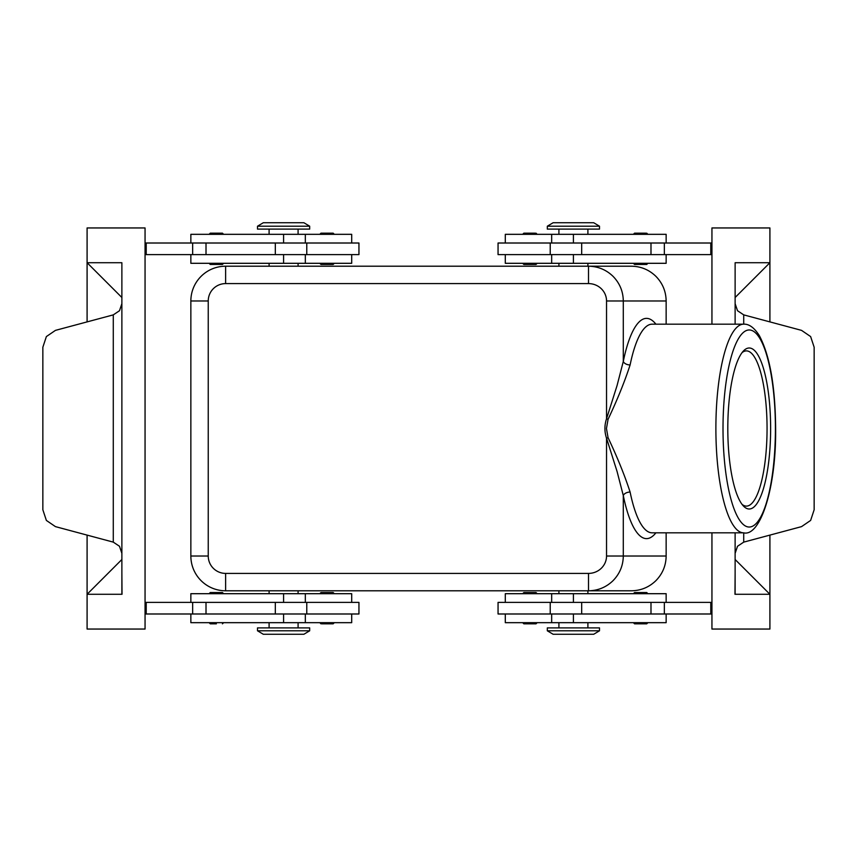 <?xml version="1.0" encoding="UTF-8"?>
<svg xmlns="http://www.w3.org/2000/svg" width="857" height="857" viewBox="0 0 857 857"><rect width="100%" height="100%" fill="white"/><g stroke="black" fill="none" stroke-linecap="round" stroke-linejoin="round"><path stroke-width="1.29" d="M216.36 623.832L210.265 623.832L209.108 622.675M223.602 593.697L222.445 592.541L210.265 592.541L209.108 593.697M358.944 254.615L358.944 243.013L306.774 243.013L306.774 254.615L358.944 254.615M351.702 243.013L351.702 234.325L190.854 234.325L190.854 243.013M190.854 254.615L190.854 263.303L351.702 263.303L351.702 254.615M334.305 234.325L333.148 233.168L320.979 233.168L319.822 234.325M334.305 263.303L333.148 264.459L320.979 264.459L319.822 263.303M306.774 613.987L358.944 613.987L358.944 602.385L306.774 602.385L306.774 613.987L275.322 613.987L275.322 602.385L306.774 602.385M351.702 613.987L351.702 622.675L190.854 622.675L190.854 613.987M190.854 602.385L190.854 593.697L351.702 593.697L351.702 602.385M522.695 622.675L523.852 623.832L536.021 623.832L537.178 622.675M522.695 593.697L523.852 592.541L536.021 592.541L537.178 593.697M633.398 263.303L634.555 264.459L646.735 264.459L647.892 263.303M645.803 233.168L640.64 233.168L645.803 233.168M588.502 283.592A18.04 17.386 0 0 1 606.542 300.978L606.542 418.773A414.135 110.124 180 0 0 606.542 438.227L617.072 471.479L623.296 495.571L623.296 556.022C623.146 565.556 619.75 573.751 613.109 580.607C606.242 587.249 598.047 590.644 588.502 590.794L631.373 590.794C640.907 590.644 649.103 587.249 655.959 580.607C662.6 573.751 665.996 565.556 666.146 556.022L606.542 556.022A18.04 17.386 0 0 1 588.502 573.408L225.627 573.408A17.386 17.386 0 0 1 208.24 556.022L208.24 300.978A17.386 17.386 0 0 1 225.627 283.592L588.502 283.592L588.502 266.206L225.627 266.206A34.773 34.773 0 0 0 190.854 300.978L190.854 556.022A34.773 34.773 0 0 0 225.627 590.794L588.502 590.794L588.502 573.408M606.542 556.022L606.542 438.227L608.074 437.713L606.456 428.5L608.074 419.287L606.542 418.773L617.072 385.521L623.296 361.429L623.296 300.978C623.146 291.444 619.75 283.249 613.109 276.393C606.242 269.751 598.047 266.356 588.502 266.206L631.373 266.206C640.907 266.356 649.103 269.751 655.959 276.393C662.6 283.249 665.996 291.444 666.146 300.978L666.146 324.171M742.012 504.323A77.612 20.643 90 0 0 746.415 506.112A77.612 20.643 90 0 0 767.058 428.5A77.612 20.643 90 0 0 746.415 350.888A77.612 20.643 90 0 0 742.012 352.677M770.625 428.5A80.515 21.414 -90 0 1 743.308 505.887A80.515 21.414 -90 0 1 727.807 428.5A80.515 21.414 -90 0 1 743.308 351.113A80.515 21.414 -90 0 1 770.625 428.5M608.074 419.287C617.276 399.887 624.624 381.783 630.109 364.953A5.795 3.407 11.5 0 1 623.296 361.429A110.124 29.288 90 0 1 655.905 324.171M573.408 226.205L599.493 226.205L593.697 222.734L553.119 222.734L547.323 226.205L573.408 226.205M547.323 226.205L547.323 229.108L599.493 229.108L599.493 226.205M547.323 630.795L599.493 630.795L599.493 627.892L547.323 627.892L547.323 630.795L553.119 634.266L593.697 634.266L599.493 630.795M309.677 226.205L257.507 226.205L257.507 229.108L309.677 229.108L309.677 226.205L303.881 222.734L263.303 222.734L257.507 226.205M283.592 630.795L257.507 630.795L263.303 634.266L303.881 634.266L309.677 630.795L283.592 630.795M309.677 630.795L309.677 627.892L257.507 627.892L257.507 630.795M666.146 602.385L666.146 593.697L505.298 593.697L505.298 602.385M505.298 613.987L505.298 622.675L666.146 622.675L666.146 613.987M498.056 602.385L498.056 613.987L550.226 613.987L550.226 602.385L498.056 602.385M529.937 264.459L523.852 264.459L536.021 264.459L537.178 263.303M535.089 233.168L529.937 233.168L535.089 233.168M666.146 254.615L666.146 263.303L505.298 263.303L505.298 254.615M505.298 243.013L505.298 234.325L666.146 234.325L666.146 243.013M550.226 243.013L498.056 243.013L498.056 254.615L550.226 254.615L550.226 243.013L581.678 243.013L581.678 254.615L550.226 254.615M633.398 593.697L634.555 592.541L646.735 592.541L647.892 593.697M633.398 622.675L634.555 623.832L646.735 623.832L647.892 622.675M223.602 234.325L222.445 233.168L210.265 233.168L209.108 234.325M223.602 263.303L222.445 264.459L210.265 264.459L209.108 263.303M327.063 592.541L320.979 592.541L333.148 592.541L334.305 593.697M321.911 623.832L327.063 623.832L321.911 623.832M735.124 532.829L735.124 594.276L769.907 594.276L735.124 559.492L735.124 553.322L737.523 546.263L743.715 542.127L801.552 526.627L810.636 520.424L814.15 509.754L814.15 347.246L810.636 336.576L801.552 330.373L743.715 314.873L737.523 310.737L735.124 303.678L735.124 297.508L769.907 262.724L769.907 321.889M734.974 594.276L735.124 572.926M113.285 314.873L119.477 310.737L121.876 303.678L121.876 297.508L87.093 262.724L121.876 262.724L121.876 594.276L87.093 594.276L121.876 559.492L121.876 553.322L119.477 546.263L113.285 542.127L55.448 526.627L46.364 520.424L42.85 509.754L42.85 347.246L46.364 336.576L55.448 330.373L113.285 314.873L113.285 542.127M121.876 572.926L122.026 594.276M87.093 535.111L87.093 629.049L145.058 629.049L145.058 227.951L87.093 227.951L87.093 321.889M145.058 254.615L306.774 254.615M145.058 613.987L275.322 613.987M145.058 602.385L275.322 602.385M711.942 324.171L711.942 227.951L769.907 227.951L769.907 262.724L735.124 262.724L735.124 324.171M711.942 243.013L581.678 243.013M711.942 254.615L581.678 254.615M711.942 532.829L711.942 629.049L769.907 629.049L769.907 535.111M711.942 613.987L550.226 613.987M711.942 602.385L550.226 602.385M145.058 243.013L306.774 243.013M146.215 243.013L146.215 254.615M327.063 623.832L333.148 623.832L327.063 623.832M529.937 233.168L523.852 233.168L529.937 233.168M710.785 613.987L710.785 602.385M655.905 532.829A110.124 29.288 90 0 1 623.296 495.571A5.795 3.407 168.5 0 1 630.109 492.047C624.624 475.228 617.276 457.113 608.074 437.713M666.146 532.829L666.146 556.022M631.373 266.206L588.502 266.206M588.502 590.794L631.373 590.794M633.398 234.325L634.555 233.168L640.64 233.168M710.785 243.013L710.785 254.615M146.215 613.987L146.215 602.385M283.592 243.013L283.592 234.325M283.592 593.697L283.592 602.385M606.542 300.978L666.146 300.978M201.041 276.393A34.773 34.773 0 0 0 190.854 300.978L208.24 300.978M201.041 580.607A34.773 34.773 0 0 0 225.627 590.794L225.627 573.408M190.854 556.022L208.24 556.022M225.627 266.206L225.627 283.592M723.008 428.5A98.534 26.203 -90 0 1 749.211 329.966A98.534 26.203 -90 0 1 775.414 428.5A98.534 26.203 -90 0 1 749.211 527.034A98.534 26.203 -90 0 1 723.008 428.5M743.63 532.829C760.116 537.028 776.324 488.544 775.628 428.5C775.296 386.507 769.854 355.537 759.313 335.59C754.256 327.663 749.029 323.85 743.63 324.171A104.329 27.745 90 0 0 715.884 428.5A104.329 27.745 90 0 0 743.63 532.829L652.113 532.829A104.329 27.745 -90 0 1 630.109 492.047M630.109 364.953A104.329 27.745 -90 0 1 652.113 324.171L743.63 324.171M573.408 613.987L573.408 622.675M573.408 263.303L573.408 254.615M743.715 542.127L743.715 532.829M743.715 324.171L743.715 314.873M192.654 243.013L192.654 254.615M206.012 243.013L206.012 254.615M275.322 243.013L275.322 254.615M573.408 243.013L573.408 234.325M664.346 613.987L664.346 602.385M650.988 613.987L650.988 602.385M581.678 613.987L581.678 602.385M573.408 593.697L573.408 602.385M650.988 243.013L650.988 254.615M664.346 243.013L664.346 254.615M283.592 613.987L283.592 622.675M206.012 613.987L206.012 602.385M192.654 613.987L192.654 602.385M283.592 263.303L283.592 254.615M305.328 263.303L305.328 254.615M298.086 234.325L298.086 229.108M305.328 622.675L305.328 613.987M269.098 622.675L269.098 627.892M647.892 234.325L646.735 233.168M587.902 266.206L587.902 263.303M558.914 590.794L558.914 593.697M298.086 266.206L298.086 263.303M269.098 590.794L269.098 593.697M558.914 622.675L558.914 627.892M551.672 593.697L551.672 602.385M587.902 234.325L587.902 229.108M537.178 234.325L536.021 233.168M551.672 234.325L551.672 243.013M319.822 593.697L320.979 592.541M319.822 622.675L320.979 623.832M334.305 622.675L333.148 623.832M551.672 254.615L551.672 263.303M522.695 234.325L523.852 233.168M522.695 263.303L523.852 264.459M558.914 234.325L558.914 229.108M551.672 613.987L551.672 622.675M587.902 627.892L587.902 622.675M298.086 590.794L298.086 593.697M269.098 263.303L269.098 266.206M587.902 593.697L587.902 590.794M558.914 266.206L558.914 263.303M298.086 622.675L298.086 627.892M305.328 602.385L305.328 593.697M269.098 229.108L269.098 234.325M305.328 243.013L305.328 234.325M223.602 622.675L222.445 623.832"/></g></svg>
